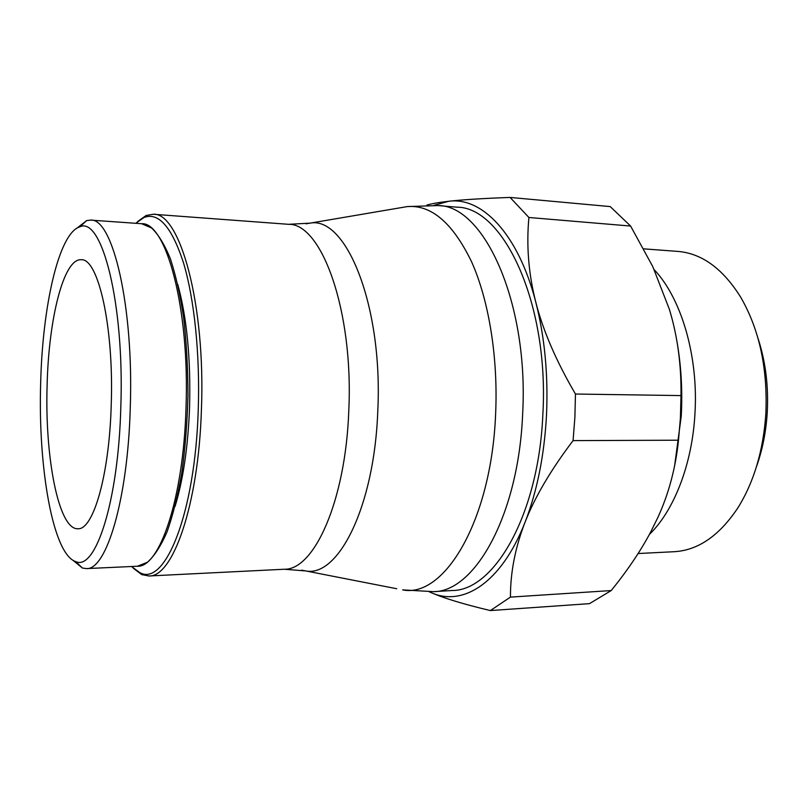 <?xml version="1.0" encoding="UTF-8"?>
<svg xmlns="http://www.w3.org/2000/svg" width="808" height="808" viewBox="0 0 808 808"><rect width="100%" height="100%" fill="white"/><g stroke="black" fill="none" stroke-linecap="round" stroke-linejoin="round"><path stroke-width="1.21" d="M72.952 560.287L82.426 568.034L86.365 568.6C106.202 570.337 127.745 500.263 130.25 408.252C133.946 306.283 112.676 217.776 90.637 220.109L86.688 220.574L77.033 228.088M120.806 407.596C124.584 303.091 101.747 215.887 79.84 226.856C58.772 232.936 42.45 306.373 40.653 383.436C37.986 467.388 52.843 554.379 75.73 561.59C95.374 571.105 118.291 502.324 120.806 407.596M175.063 506.434C183.204 479.639 188.042 446.571 189.567 407.242C190.829 358.803 186.901 317.867 177.78 284.426M133.28 568.226L141.774 574.609L148.874 575.983C172.74 577.558 198.566 505.091 201.414 409.696C205.676 303.899 179.81 212.161 153.308 214.261L146.177 215.463L137.532 221.624M131.532 566.509L139.663 572.529C164.701 587.345 195.183 514.231 198.253 409.484C200.121 354.348 194.284 298.748 183.507 262.883C171.801 227.068 158.641 211.938 144.016 217.483L135.744 223.301M438.168 205.575C483.931 205.202 529.139 302.727 522.604 414.706C518.403 515.494 474.649 592.022 433.431 591.658L452.137 590.517C494.122 590.8 538.593 514.807 542.835 414.837C549.44 303.778 503.455 206.929 456.843 207.171L438.168 205.575L407.363 206.575L401.394 207.595M434.118 205.293L448.692 201.283C481.8 196.597 518.312 233.684 535.845 302.404C544.754 337.38 548.309 375.053 546.491 415.403C544.259 455.661 537.118 491.284 525.038 522.271C534.815 497.152 550.834 469.933 573.074 440.613L574.882 417.443L575.458 394.031L680.992 395.587L680.407 418.009L678.498 440.209C675.619 468.034 668.731 493.799 657.843 517.504L650.45 532.482C640.451 551.238 627.372 570.6 611.212 590.557L589.486 603.647L490.355 610.565L510.444 597.112L611.212 590.557M674.599 465.903L681.245 416.231C682.679 389.557 681.063 363.64 676.417 338.481M678.498 440.209L573.074 440.613M111.231 404.707C109.373 475.225 93.203 530.159 77.891 528.755C58.55 529.866 44.743 457.106 47.117 385.386C48.611 319.382 63.509 258.338 81.194 259.732C98.152 257.944 113.999 326.775 111.231 404.707M649.4 534.442C674.024 510.616 692.264 464.156 694.961 413.514C698.516 356.035 681.285 298.283 654.238 269.731M638.108 553.53L674.155 551.712C698.122 550.359 719.403 535.684 737.987 507.697C753.975 481.972 763.257 450.753 765.832 414.029C767.822 368.509 759.409 329.492 740.572 296.98C722.685 268.539 701.768 253.348 677.841 251.409L643.784 248.854M756.46 466.711C762.439 449.955 766.024 431.957 767.226 412.716C768.66 386.345 765.6 361.58 758.035 338.411M510.444 597.112C510.373 572.407 515.231 547.46 525.038 522.271C501.314 583.154 462.721 607.04 431.078 592.607L429.371 591.84L431.078 592.607C444.238 598.324 463.994 604.303 490.355 610.565M528.917 217.493L510.08 197.435L610.222 206.585L630.604 226.048L528.917 217.493C526.26 245.672 528.573 273.983 535.845 302.404C543.107 330.775 556.308 361.317 575.458 394.031M630.604 226.048L652.763 266.579L669.327 309.181C677.508 335.936 681.396 364.741 680.992 395.587M510.08 197.435C482.891 198.425 462.429 199.697 448.692 201.283C438.966 202.394 431.684 203.667 426.836 205.091M141.572 223.715L151.51 227.937C158.257 234.219 164.559 244.511 170.397 258.802C175.821 275.376 180.265 295.213 183.729 318.301C186.486 342.814 187.9 368.569 187.971 395.566C187.234 422.554 185.194 448.268 181.84 472.7C177.811 495.698 172.882 515.423 167.044 531.866C160.863 546.016 154.318 556.146 147.42 562.257L137.37 566.236C159.509 567.802 183.335 498.91 185.981 408.686C189.931 308.696 166.145 221.675 141.572 223.715L90.637 220.109M301.636 570.165L305.798 570.943L284.224 569.246C314.009 570.327 345.612 501.192 348.783 410.787C353.672 310.555 321.493 223.008 288.456 224.311L153.308 214.261M396.718 588.729L305.798 570.943C338.199 577.417 374.346 506.869 377.77 411.272C383.133 305.596 346.016 215.847 310.07 223.149L305.889 223.816M433.431 591.658L402.657 589.89C444.107 598.375 491.304 521.11 495.607 414.262C498.263 357.54 488.83 300.142 471.498 261.61C452.733 222.998 431.351 204.656 407.363 206.575L310.07 223.149L288.456 224.311M79.84 226.856L86.688 220.574M144.016 217.483L146.177 215.463M284.224 569.246L148.874 575.983M139.663 572.529L141.774 574.609M137.37 566.236L86.365 568.6M75.73 561.59L82.426 568.034"/></g></svg>
